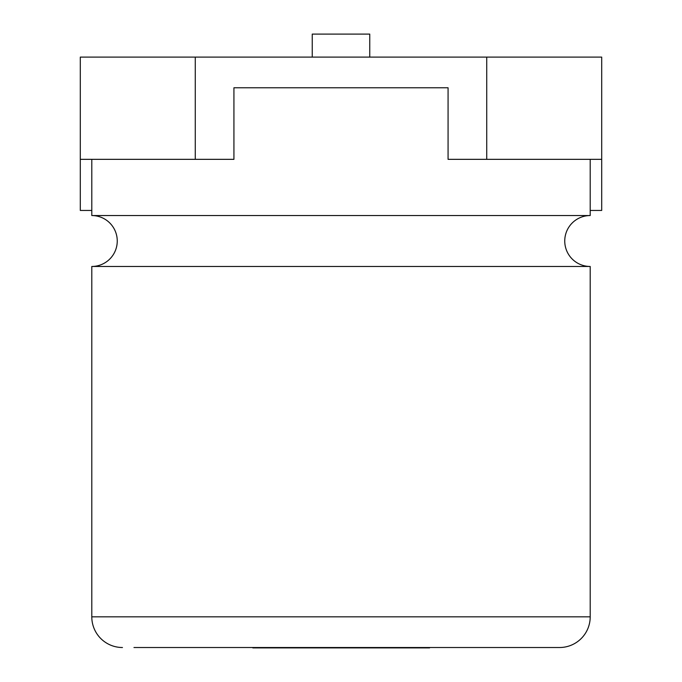 <?xml version="1.0" encoding="UTF-8"?>
<svg xmlns="http://www.w3.org/2000/svg" width="682" height="682" viewBox="0 0 682 682"><rect width="100%" height="100%" fill="white"/><g stroke="black" fill="none" stroke-linecap="round" stroke-linejoin="round"><path stroke-width="1.02" d="M601.703 159.341L601.703 57.1L195.265 57.1L195.265 159.341L233.926 159.341L233.926 87.773L448.074 87.773L448.074 159.341L601.703 159.341L601.703 210.457L590.203 210.457M91.797 210.457L80.297 210.457L80.297 57.1L195.265 57.1M486.735 57.1L486.735 159.341M80.297 159.341L195.265 159.341M369.755 57.1L369.755 34.1L312.245 34.1L312.245 57.1M122.462 647.516A30.673 30.673 0 0 1 91.797 616.843L91.797 266.466A25.456 25.456 0 0 0 117.253 241.002A25.456 25.456 0 0 0 91.797 215.546L590.203 215.546A25.456 25.456 0 0 0 564.747 241.002A25.456 25.456 0 0 0 590.203 266.466L590.203 616.843A30.673 30.673 0 0 1 559.538 647.516L133.97 647.516M91.797 266.466L590.203 266.466M590.203 215.546L590.203 159.341M448.074 87.773L233.926 87.773M91.797 215.546L91.797 159.341M548.03 647.516L559.538 647.516M429.583 647.9L252.826 647.9M409.575 647.9L398.083 647.516M398.083 647.9L272.843 647.9M429.583 647.516L409.575 647.516M91.797 616.843L590.203 616.843"/></g></svg>
